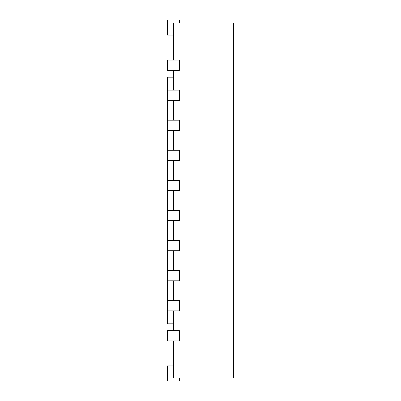 <?xml version="1.0" encoding="UTF-8"?>
<svg xmlns="http://www.w3.org/2000/svg" width="401" height="401" viewBox="0 0 401 401"><rect width="100%" height="100%" fill="white"/><g stroke="black" fill="none" stroke-linecap="round" stroke-linejoin="round"><path stroke-width="0.6" d="M173.433 77.192L167.417 77.192L167.417 90.125L179.447 90.125L179.447 100.35L167.417 100.35L167.417 120.2L179.447 120.2L179.447 130.425L167.417 130.425L167.417 150.275L179.447 150.275L179.447 160.5L167.417 160.5L167.417 180.35L179.447 180.35L179.447 190.575L167.417 190.575L167.417 210.425L179.447 210.425L179.447 220.65L167.417 220.65L167.417 240.5L179.447 240.5L179.447 250.725L167.417 250.725L167.417 270.575L179.447 270.575L179.447 280.8L167.417 280.8L167.417 300.65L179.447 300.65L179.447 310.875L167.417 310.875L167.417 323.808L173.433 323.808M173.433 60.05L173.433 23.057L233.582 23.057L233.582 377.942L173.433 377.942L173.433 340.95M173.433 90.125L173.433 70.275M173.433 120.2L173.433 100.35M173.433 150.275L173.433 130.425M173.433 180.35L173.433 160.5M173.433 210.425L173.433 190.575M173.433 240.5L173.433 220.65M173.433 270.575L173.433 250.725M173.433 300.65L173.433 280.8M173.433 330.725L173.433 310.875M179.447 377.942L179.447 380.95L167.417 380.95L167.417 365.912L173.433 365.912M167.417 340.95L179.447 340.95L179.447 330.725L167.417 330.725L167.417 340.95M167.417 70.275L179.447 70.275L179.447 60.05L167.417 60.05L167.417 70.275M179.447 23.057L179.447 20.05L167.417 20.05L167.417 35.087L173.433 35.087M167.417 300.65L167.417 310.875M167.417 270.575L167.417 280.8M167.417 240.5L167.417 250.725M167.417 210.425L167.417 220.65M167.417 180.35L167.417 190.575M167.417 150.275L167.417 160.5M167.417 120.2L167.417 130.425M167.417 90.125L167.417 100.35"/></g></svg>
